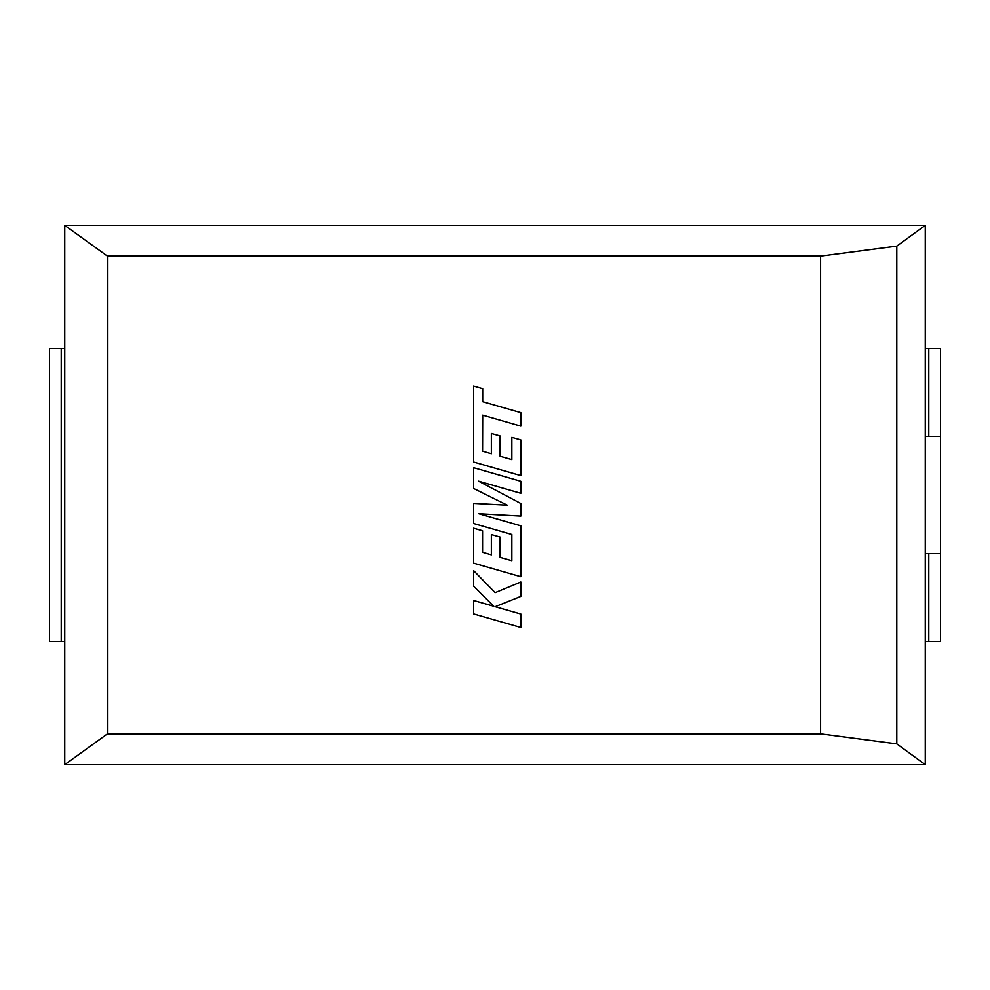<?xml version="1.0" encoding="UTF-8"?>
<svg xmlns="http://www.w3.org/2000/svg" width="990" height="990" viewBox="0 0 990 990"><rect width="100%" height="100%" fill="white"/><g stroke="black" fill="none" stroke-linecap="round" stroke-linejoin="round"><path stroke-width="1.49" d="M925.254 348.455L925.254 436.38L928.781 436.38L928.781 348.455L925.254 348.455L925.254 225.361L896.779 246.139L896.779 743.861L820.574 733.85L107.427 733.85L64.746 764.639L925.254 764.639L896.779 743.861M928.781 348.455L940.5 348.455L940.5 436.38L928.781 436.38M925.254 436.38L925.254 764.639M896.779 246.139L820.574 256.15L107.427 256.15L64.746 225.361L64.746 764.639M107.427 256.15L107.427 733.85M820.574 256.15L820.574 733.85M64.746 225.361L925.254 225.361M61.219 348.455L61.219 641.545L49.5 641.545L49.5 348.455L64.746 348.455M61.219 641.545L64.746 641.545M940.5 641.545L940.5 553.62L940.5 641.545L925.254 641.545M925.254 553.62L940.5 553.62L940.5 348.455M482.563 451.18L482.687 415.144L520.839 426.121L520.839 412.644L482.687 401.68L482.687 388.736L473.567 386.112L473.567 462.008L520.839 475.608L520.839 439.894L511.842 437.332L511.842 459.583L500.086 456.229L500.086 435.946L491.349 433.459L491.349 453.742L482.563 451.18M473.567 467.701L473.567 488.441L507.338 505.185L473.567 503.365L473.567 523.5L511.842 534.501L511.842 560.711L500.086 557.358L500.086 537.075L491.349 534.575L491.349 554.87L482.563 552.309L482.563 530.776L473.567 528.215L473.567 563.137L520.839 576.737L520.839 525.814L478.752 513.736L520.839 516.087L520.839 503.489L478.541 481.165L520.839 493.305L520.839 481.289L473.567 467.701M473.567 613.924L520.839 627.499L520.839 614.06L495.161 606.709L520.839 596.401L520.839 582.021L495.161 592.651L473.567 570.587L473.567 586.142L493.725 606.239L473.567 600.46L473.567 613.924M928.781 641.545L928.781 553.62"/></g></svg>
